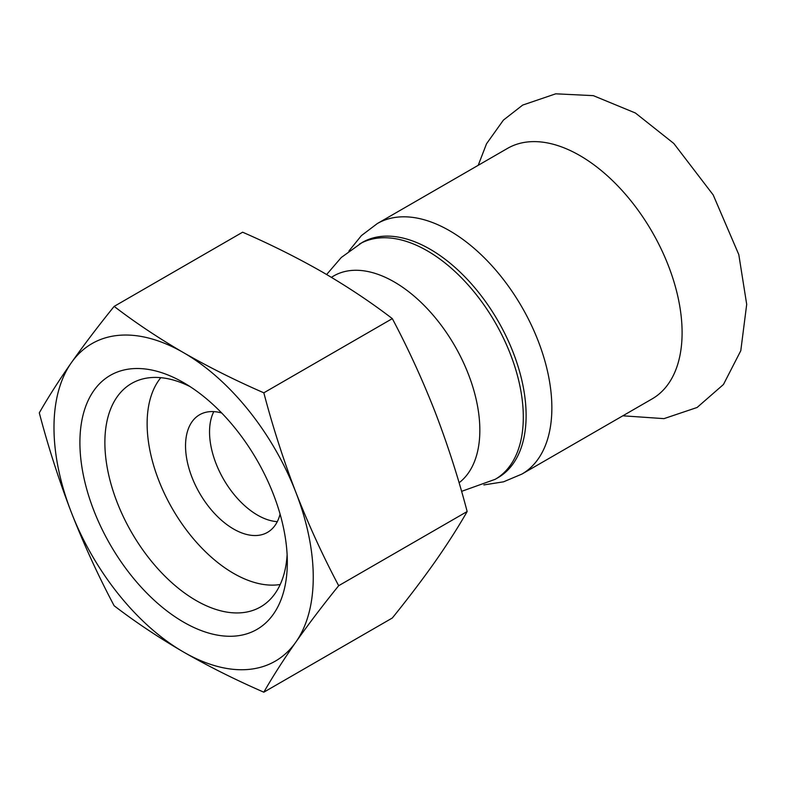 <?xml version="1.0" encoding="UTF-8"?>
<svg xmlns="http://www.w3.org/2000/svg" width="786" height="786" viewBox="0 0 786 786"><rect width="100%" height="100%" fill="white"/><g stroke="black" fill="none" stroke-linecap="round" stroke-linejoin="round"><path stroke-width="1.18" d="M507.52 148.387A144.624 83.503 60 0 1 618.965 187.127A144.624 83.503 60 0 1 682.101 332.675A144.624 83.503 60 0 1 652.144 398.885L521.914 474.076A144.624 83.503 60 0 0 551.86 407.865A144.624 83.503 60 0 0 449.602 230.74A144.624 83.503 60 0 0 377.29 223.578L507.52 148.387M359.389 244.102A135.801 78.403 -120 0 1 427.289 250.822A135.801 78.403 -120 0 1 515.999 370.491A135.801 78.403 -120 0 1 495.18 479.313L497.99 477.692A135.801 78.403 -120 0 0 518.809 368.87A135.801 78.403 -120 0 0 430.089 249.211A135.801 78.403 -120 0 0 362.189 242.481L341.291 257.484L326.632 274.52M114.147 306.393L242.628 232.204C270.895 244.515 297.639 257.887 322.85 272.32C347.844 286.87 371.002 302.305 392.322 318.625C408.189 348.571 422.455 379.687 435.11 411.972C447.558 444.395 458.238 477.574 467.159 511.529C458.238 527.151 447.558 543.863 435.11 561.666C422.455 579.587 408.189 598.362 392.322 618.002L263.831 692.181C272.752 676.559 283.432 659.847 295.88 642.054C308.534 624.133 322.8 605.348 338.678 585.708C322.8 555.771 308.534 524.655 295.88 492.36C283.432 459.948 272.752 426.759 263.831 392.813C235.564 380.503 208.821 367.141 183.61 352.698C158.615 338.147 135.457 322.712 114.147 306.393C98.27 326.033 84.004 344.808 71.349 362.729A183.325 105.845 -120 0 0 71.349 512.413A183.325 105.845 -120 0 0 183.61 652.075A183.325 105.845 -120 0 0 295.88 642.054A183.325 105.845 -120 0 0 295.88 492.36A183.325 105.845 -120 0 0 183.61 352.698A183.325 105.845 -120 0 0 71.349 362.729C58.901 380.532 48.221 397.244 39.3 412.866C48.221 446.821 58.901 480 71.349 512.413C84.004 544.708 98.27 575.824 114.147 605.76C135.457 622.08 158.615 637.525 183.61 652.075C208.821 666.508 235.564 679.88 263.831 692.181M467.159 511.529L338.678 585.708M263.831 392.813L392.322 318.625M183.61 382.644A146.658 84.672 -120 0 0 79.907 442.518A146.658 84.672 -120 0 0 183.61 622.139A146.658 84.672 -120 0 0 287.322 562.265A146.658 84.672 -120 0 0 183.619 382.644A146.658 84.672 -120 0 0 183.61 382.644L183.61 382.644M287.116 554.71A129.012 74.483 60 0 1 260.598 606.91A129.012 74.483 60 0 1 196.097 600.514A129.012 74.483 60 0 1 111.818 486.839A129.012 74.483 60 0 1 131.596 383.46A129.012 74.483 60 0 1 190.055 386.594M221.701 412.994A67.901 39.202 -120 0 0 199.595 414.762A67.901 39.202 -120 0 0 189.19 469.163A67.901 39.202 -120 0 0 233.55 528.998A67.901 39.202 -120 0 0 267.495 532.368A67.901 39.202 -120 0 0 280.071 514.103M213.792 411.628A67.901 39.202 -120 0 0 257.553 515.144A67.901 39.202 -120 0 0 277.301 521.639M160.816 377.673A122.223 70.563 -120 0 0 157.711 477.633A122.223 70.563 -120 0 0 233.55 573.358A122.223 70.563 -120 0 0 280.219 584.499M459.083 482.761A121.064 69.895 -120 0 0 472.062 384.541A121.064 69.895 -120 0 0 394.238 281.938A121.064 69.895 -120 0 0 331.427 277.36M478.212 165.306L486.534 143.759L503.413 120.101L522.69 105.078L555.731 93.819L593.312 95.646L635.412 113.007L673.808 143.465L713.197 194.938L738.801 254.605L746.7 304.369L740.785 350.723L723.454 384.492L697.103 407.482L663.983 418.633L622.836 415.804M495.18 479.313L461.579 491.358M483.871 484.923L503.551 481.818L521.914 474.076M348.876 251.098L361.403 235.604L377.29 223.578"/></g></svg>
